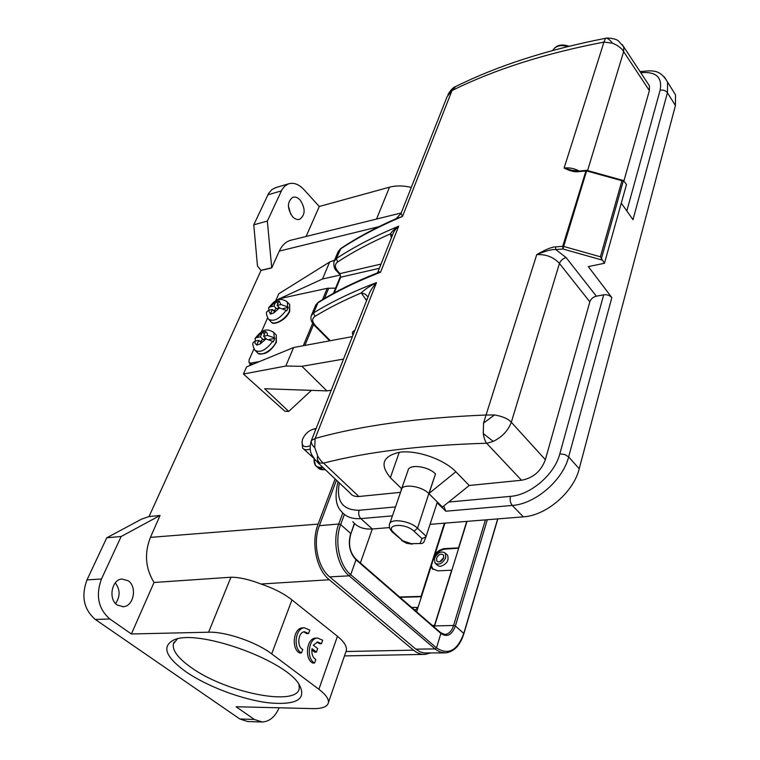 <?xml version="1.0" encoding="UTF-8"?>
<svg xmlns="http://www.w3.org/2000/svg" width="760" height="760" viewBox="0 0 760 760"><rect width="100%" height="100%" fill="white"/><g stroke="black" fill="none" stroke-linecap="round" stroke-linejoin="round"><path stroke-width="1.14" d="M272.992 331.759L273.847 332.604L274.246 337.753L274.854 338.361L273.324 341.895L272.716 341.287C265.952 350.322 259.967 353.267 254.78 350.123C252.814 345.981 252.301 343.444 253.251 342.494M265.202 337.801L264.575 339.235M261.488 340.945L259.74 341.278M274.854 338.361L269.477 339.397M266.332 338.922L263.568 336.205L267.463 335.445L274.246 337.753M262.209 332.604L260.348 336.832L256.481 337.592L262.418 332.177L265.639 331.541L267.311 333.336L267.463 335.445M256.481 337.592L254.999 338.561L255.616 340.974M264.452 334.172L262.418 332.177M263.568 336.205L265.42 331.968M263.093 339.52L260.348 336.832M265.924 338.979L260.148 344.005L262.019 339.729L265.924 338.979L272.716 341.287M260.148 344.005L256.738 345.087L255.056 343.226L254.923 341.107L253.298 342.503M260.86 342.37L258.799 340.356L256.918 344.622M258.799 340.356L254.923 341.107M622.307 44.65L623.722 46.825L623.646 51.604C621.471 48.099 617.775 45.305 612.569 43.225C609.425 39.368 607.069 37.734 605.53 38.304L603.943 42.047M606.233 38.161L605.748 38.247M448.685 502.046L510.492 496.365C530.603 495.026 554.677 474.316 559.816 453.862L603.697 294.794L596.353 296.191L566.114 257.573L555.778 249.565C552.434 249.109 546.089 250.791 536.75 254.6L486.048 415.036L494.475 414.95L483.569 423.073L483.274 433.57L493.259 441.38L487.16 443.251M486.039 415.017L483.559 423.063M483.255 433.589C483.958 437.978 485.089 441.199 486.628 443.251M311.277 440.553C311.068 443.222 312.217 445.559 314.735 447.564L315.115 438.463M596.353 296.191C593.056 297.008 590.881 298.898 589.836 301.853L545.357 459.695C541.101 471.238 533.149 478.087 521.503 480.253L486.637 443.241C421.923 445.141 367.565 451.763 323.56 463.125L319.827 463.02L315.276 460.047M319.827 463.03C317.404 460.579 316.72 458.289 317.775 456.161L314.763 447.564M400.52 492.347L358.863 496.508L323.56 463.125C321.594 461.709 319.666 459.391 317.756 456.171M605.73 38.257C547.808 49.58 497.828 65.654 455.81 86.478L452 90.573C494.266 69.587 544.92 53.428 603.953 42.095L564.11 168.055L573.448 170.772M334.352 260.661L337.887 252.234L340.319 249.109C358.131 237.291 378.86 226.394 402.505 216.439L401.042 213.38L447.165 96.529L452 90.563L402.505 216.439L396.036 218.7L400.995 213.484M601.369 258.685L623.418 180.509L626.496 184.509L604.447 263.273L600.4 256.794L621.927 180.718L623.304 180.481M603.697 294.794C607.059 294.424 609.786 295.355 611.847 297.597L588.316 266.599L604.447 263.273M626.819 210.957L660.107 90.26C663.195 89.651 665.636 90.487 667.422 92.767L632.985 219.697L621.281 203.119M311.305 440.562L315.144 438.51M494.475 414.95C502.493 416.29 508.108 418.731 511.318 422.265C508.098 430.683 502.075 437.048 493.259 441.38M612.569 43.225L603.962 42.066M579.272 171.048C574.361 168.435 569.306 167.438 564.11 168.055C570.2 171.123 575.073 172.311 578.721 171.599L586.587 170.914L621.927 180.718M579.196 171.048L578.721 171.599M586.14 170.287L562.714 246.326L563.663 246.42L586.767 170.344L579.111 171.057L571.681 170.306M602.024 260.034L562.922 248.995L562.714 246.326L555.55 246.905C551.846 246.924 545.575 249.489 536.75 254.6C546.126 254.201 553.688 257.146 559.445 263.435L511.318 422.265L545.357 459.695M600.4 256.794L563.663 246.42L562.922 248.995L555.778 249.565L555.55 246.905M647.976 83.657L649.429 85.861L649.372 90.582L623.931 180.87M311.476 440.268L368.59 295.573C369.55 292.03 372.172 287.707 376.476 282.615C369.816 285.988 364.733 289.437 361.238 292.961L365.275 294.11L368.049 296.941M391.352 237.909L390.478 233.852C370.652 242.544 353.02 251.911 337.592 261.972C334.505 264.385 334.656 267.577 338.058 271.548L339.976 273.609L340.698 277.21L334.2 292.952M318.202 302.299L313.604 312.882L311.201 315.846C310.327 319.058 311.391 322.249 314.422 325.413L315.552 325.736L330.334 340.708M377.577 272.812L380.541 272.27C378.546 271.453 377.558 271.633 377.577 272.812L377.577 272.821M392.616 234.697C393.528 231.752 395.551 228.921 398.667 226.195L380.541 272.27C356.592 281.542 335.663 291.755 317.775 302.926L315.372 305.909L311.6 314.906M392.322 235.467L390.478 233.852C392.027 231.287 394.753 228.741 398.667 226.195C374.965 236.046 354.198 246.819 336.376 258.533L333.944 261.63C333.469 266.048 334.457 269.249 336.898 271.244L338.058 271.548M395.476 218.946L396.036 218.7C375.316 227.848 356.934 237.756 340.888 248.406L336.376 258.533L337.592 261.972M358.863 496.508C354.683 496.679 351.851 495.606 350.369 493.297L316.901 461.757M443.716 506.046L445.816 511.214L437.123 502.787L425.933 536.902L421.999 538.612L414.058 531.231C405.07 522.433 383.952 524.2 393.955 532.779L402.686 540.759L411.255 543.694L422.104 543.457L423.709 542.422L426.198 536.322L417.525 528.228L428.839 493.591C421.41 485.688 401.403 483.274 401.118 490.171L401.08 490.722M428.953 493.706L442.472 507.053L469.233 485.478L455.867 471.751C443.897 459.287 417.173 449.948 399.874 452.19C382.156 456.18 379.316 465.025 391.362 478.733L401.631 488.708M401.109 490.171L407.959 470.715C408.31 463.724 428.174 465.994 435.49 473.955L428.839 493.591L455.867 471.751M429.048 493.42L435.49 473.955M389.538 527.592L372.305 528.979C363.698 529.539 357.19 527.089 352.801 521.616M672.153 89.452L675.517 94.848L675.431 105.497L579.215 468.777C573.61 492.119 546.26 515.593 523.336 516.838L430.103 524.333M521.503 480.253L469.233 485.478M311.419 390.374L288.724 411.426L284.867 411.236L243.428 374.015L246.572 366.88L293.607 347.519L352.393 336.613M288.724 411.426L264.67 388.74L326.904 390.906L330.429 390.355L330.97 390.887M326.904 390.906L301.948 366.31L285.808 366.035L243.428 374.015M276.64 300.029L275.88 300.371L278.806 293.74L329.659 262.019L322.506 278.996L279.747 298.604M249.347 365.74L250.23 363.726M340.204 275.053L322.506 278.996M334.562 260.158L329.659 262.019M285.808 366.035L293.607 347.519M343.51 359.1L301.948 366.31M439.812 561.783L443.792 557.413M443.688 557.811L443.384 554.895C440.819 553.375 438.539 554.486 436.534 558.248L436.858 561.184C439.413 562.685 441.693 561.564 443.688 557.811M445.769 557.678C442.624 563.606 439.033 565.392 434.976 563.017L434.483 558.372C437.646 552.444 441.247 550.686 445.284 553.1L445.769 557.678M440.534 632.577L440.895 633.46L436.497 647.871L434.995 648.936L415.853 649.135L329.678 576.878C317.68 567.369 312.645 542.507 319.361 525.663L336.452 480.187M415.853 649.135L420.233 651.89L424.061 652.954L444.401 652.897M434.235 627.105L467.01 521.369M253.916 348.906L249.109 359.812L249.033 362.577L250.923 363.109L259.492 361.56M322.525 299.63L327.237 288.315L279.205 298.718L275.415 301.178M327.237 288.315L335.578 288.125M267.558 317.965L261.335 332.091M310.147 445.787C303.753 448.001 301.188 445.94 302.47 439.612L302.717 438.947C305.083 433.912 308.626 430.654 313.367 429.172L315.913 429.029M314.146 428.944L316.122 428.488M310.184 449.027C306.745 450.252 304.219 449.92 302.603 448.039L302.005 441.636M311.847 649.961L314.611 652.108L316.474 652.089L317.718 648.622L313.281 645.173L317.699 641.981L321.461 643.711L319.608 643.739L316.93 642.095M321.461 643.711L322.696 640.243L317.575 638.067C308.56 637.896 305.995 658.853 314.592 663.014L315.837 659.528C312.635 657.438 311.372 653.809 312.027 648.641L316.474 652.089M316.198 638.096L315.713 638.106C306.698 637.934 304.123 658.863 312.731 663.024L314.592 663.014M301.501 652.954L302.765 649.448C296.466 646.798 298.091 631.702 304.637 631.769L308.541 633.545L309.805 630.059L304.484 627.827C295.336 627.731 292.78 648.707 301.501 652.954L299.63 652.963C290.909 648.726 293.474 627.779 302.623 627.874L304.484 627.827M308.541 633.545L306.679 633.583L303.876 631.892M303.135 627.864L302.623 627.874M115.254 582.901C120.241 589.522 120.355 596.4 115.596 603.535M117.287 605.026L123.234 606.708C133.693 606.413 137.417 586.72 128.231 580.773L121.999 579.025C111.672 579.424 108.015 599.203 117.287 605.026M404.035 600.885L413.943 609.368L415.511 609.947L418.028 607.411L416.623 611.809M434.026 626.924L451.649 570.19L437.883 570.855L432.221 568.594L431.072 566.542L418.028 607.411L411.72 607.43M432.991 569.354L431.385 565.573M434.473 555.892C437.674 551.798 441.36 549.518 445.531 549.062L458.707 548.197M458.802 547.856L443.526 548.692L439.175 550.439L435.195 553.641L444.933 523.146L421.439 596.714L399.95 597.341M446.889 554.6L447.573 555.237C449.131 560.51 446.756 564.233 440.439 566.38L437.959 565.753L435.651 563.635M458.622 547.675L466.754 521.389M279.11 707.797C275.158 716.841 269.505 721.572 262.152 722L254.344 719.444L236.075 706.753L312.901 708.614C322.344 708.757 327.522 706.743 328.424 702.563C328.833 698.877 325.66 694.45 318.896 689.282L337.449 636.272C343.957 641.592 346.94 646.266 346.417 650.275L346.066 651.51L413.506 650.151L329.317 579.756C316.274 569.449 310.792 542.403 318.108 524.106L335.122 478.923M430.474 653.011L425.087 654.379C421.049 654.588 417.183 653.182 413.506 650.151M131.385 633.973L109.839 618.991C98.296 608.836 95.504 595.508 101.46 579.006L121.153 536.503L160.056 515.47L150.442 537.377C144.191 553.318 145.388 568.347 154.023 582.483L131.385 633.973L208.601 632.206L230.945 577.22C239.343 577.22 249.347 579.49 260.984 584.022C273.457 588.221 283.784 593.512 291.963 599.906L271.69 653.875L318.896 689.282M337.449 636.272L291.963 599.906M230.945 577.22L154.023 582.483M261.345 721.971L247.655 721.515L239.837 718.989L95.313 619.476C83.78 609.425 81.006 596.23 86.991 579.889L106.77 537.785L121.153 536.503M208.601 632.206C225.606 631.503 256.433 642.086 271.69 653.875M185.715 671.621C165.328 656.792 161.443 646.209 174.04 639.882C197.258 628.786 283.347 659.167 298.784 683.848C307.297 698.981 297.331 705.327 268.878 702.857C242.487 699.751 207.138 686.508 185.715 671.621M149.017 516.572L261.012 270.446L271.728 267.909L267.349 221.084L282.084 189.468L284.895 185.991L288.41 183.891C293.654 182.295 298.803 184.167 303.867 189.516L319.276 206.501L306.109 236.464M288.373 206.026L290.757 214.291M292.543 216.685C294.909 219.118 297.302 219.991 299.706 219.288C305.453 214.918 305.587 208.468 300.095 199.956C297.692 197.448 295.26 196.564 292.79 197.296C287.09 201.742 287.005 208.211 292.543 216.685M276.108 187.511L271.985 189.487L268.613 193.401L253.773 224.817L257.469 265.952L260.946 270.37L271.577 267.757M271.728 267.909L279.3 251.094C281.912 245.47 285.599 241.889 290.367 240.35L291.973 239.96M253.773 224.817L267.349 221.084M319.276 206.501L389.49 187.178C395.96 185.459 403.227 185.525 411.293 187.397M106.77 537.785L141.531 519.165L148.903 516.591L160.056 515.47M177.393 638.903L173.384 643.815C172.207 650.341 178.011 658.15 190.779 667.232C225.359 692.607 297.692 707.218 299.278 688.18L298.917 684.028M399.276 452.266L390.345 477.707M338.048 481.688C334.58 495.872 335.673 505.761 341.335 511.366C345.686 516.809 352.174 519.222 360.81 518.605L372.305 528.979L360.382 562.98M399.551 596.989L421.049 596.362L444.429 523.184M286.463 301.207L287.29 302.052L287.641 306.841L288.24 307.448L286.748 310.878L286.149 310.27C279.376 319.228 273.419 322.145 268.299 319.019C266.456 314.953 265.981 312.531 266.865 311.742M278.683 307.002L278.122 308.275M274.959 310.241L273.457 310.555M288.24 307.448L283.28 308.493M279.632 307.962L277.087 305.387L280.962 304.57L287.641 306.841M275.699 301.967L273.894 306.071L270.056 306.888L275.909 301.558L279.101 300.865L280.962 304.57M270.056 306.888L268.574 307.885L269.03 310.194M277.894 303.563L275.909 301.558M277.087 305.387L278.892 301.283M276.431 308.636L273.894 306.071M279.462 307.99L273.771 312.949L275.585 308.807L279.462 307.99L286.149 310.27M273.771 312.949L270.398 314.079L268.546 310.298L266.912 311.752M274.408 311.514L272.394 309.481L270.57 313.623M272.394 309.481L268.546 310.298M255.635 350.94L257.25 352.507C260.186 357.352 272.773 350.312 276.079 341.915L276.288 335.017L275.424 334.162M402.686 540.759L392.948 532.57M411.255 543.694L421.847 543.486M486.058 415.007C417.791 417.8 360.82 425.619 315.153 438.472L376.476 282.615C352.469 291.755 331.512 301.844 313.604 312.882L314.858 316.426C311.762 318.716 311.999 321.812 315.552 325.736M649.372 90.582L623.646 51.604L587.584 170.572M566.114 257.573C562.846 258.562 560.623 260.509 559.445 263.435L589.836 301.853M314.858 316.426C328.538 308.075 344.005 300.248 361.238 292.961L366.624 300.551M365.522 299.354L367.166 299.183M379.354 268.308L340.698 277.21L339.976 273.609L381.026 264.072M352.991 335.103C351.804 332.851 352.412 331.303 354.825 330.448M664.297 76.846L667.575 82.127L667.422 92.767L675.431 105.497M510.492 496.365C509.713 499.956 510.302 502.978 512.259 505.438L523.336 516.838M445.816 511.214L512.259 505.438C535.258 504.032 562.865 480.31 568.642 456.883L579.215 468.777M559.816 453.862L564.708 454.49L568.642 456.883L611.847 297.597M414.058 531.231L417.525 528.228C409.868 520.514 389.519 517.94 389.424 524.581C388.94 527.174 389.975 529.72 392.549 532.209L393.955 532.779M420.233 543.067L421.999 538.612M339.378 482.942C335.91 501.068 342.494 510.178 359.138 510.273C358.235 513.589 358.786 516.372 360.81 518.605L392.426 515.859M359.138 510.273L395.494 506.929M660.107 90.26C662.492 77.206 656.051 71.364 640.775 72.713M568.908 46.255C561.526 43.691 556.111 45.096 552.653 50.474C555.693 45.866 560.709 44.555 567.72 46.55M444.534 634.4L445.198 634.391C449.008 633.925 451.801 630.952 453.596 625.47L455.373 625.993C451.924 635.094 447.108 637.592 440.895 633.46L355.993 559.778L350.721 574.674L436.497 647.871C448.315 655.49 457.416 650.683 463.79 633.431L463.875 633.688C460.199 645.43 454.052 651.833 445.464 652.887L440.116 652.023L435.698 649.505L349.144 575.833L329.678 576.878M344.375 514.434L340.66 524.571C334.267 541.044 339.159 565.345 350.721 574.674L349.144 575.833C337.174 566.2 332.101 541.044 338.741 524.02L319.361 525.663M355.67 558.885L355.993 559.778C349.562 552.852 347.805 544.084 350.712 533.463L340.66 524.571L338.741 524.02L342.779 513.01M497.838 518.89L463.856 633.764M487.303 519.736L455.373 625.993L463.79 633.431L497.686 518.899M434.644 625.917L453.596 625.47L485.412 519.887M354.35 523.364L350.844 533.852C348.089 544.16 349.752 552.548 355.822 559.018L440.695 632.709L444.647 634.41M350.816 533.938L354.549 523.554M250.923 363.109L252.367 364.496M328.719 288.163L324.406 298.499M313.585 324.491L304.865 345.439M303.287 345.724L312.664 323.266M316.92 466.773L317.604 467.39C319.266 469.395 321.774 470.098 325.137 469.519M314.099 458.869C313.652 465.186 316.559 468.008 322.81 467.324M323.133 467.628C319.741 468.226 317.214 467.533 315.552 465.519L314.507 463.543M432.326 625.442L434.549 625.404M444.933 548.501L445.531 549.062M329.317 579.756L260.984 584.022M150.442 537.377L318.108 524.106M86.991 579.889L101.46 579.006M109.839 618.991L95.313 619.476M239.837 718.989L254.344 719.444M281.342 190.902L267.862 194.826M376.533 219.07L389.49 187.178M378.917 226.679L279.3 251.094M269.125 319.837L270.712 321.423C273.495 326.277 286.188 319.219 289.427 310.963L289.665 304.484L288.828 303.639M254.951 338.533C259.635 333.137 264.66 326.097 273.847 332.604L276.288 335.017L276.365 342.238C270.731 351.68 264.632 355.376 258.077 353.305M649.429 85.861L623.722 46.816L618.545 41.03C616.731 39.368 613.063 38.361 607.525 38L605.796 38.237M311.125 441.151C308.978 449.654 311.229 453.539 311.524 454.385L315.713 460.636M401.66 540.531L406.685 543.305L412.3 544.15M455.82 86.469C453.406 87.134 450.784 89.841 447.944 94.601M571.71 170.316L573.534 170.781M586.767 170.344L623.219 180.462M340.157 277.048L333.412 293.388M337.079 271.444L339.577 274.113M338.248 251.36L340.888 248.406M314.621 325.622L329.659 340.831M318.145 302.309L315.713 305.064M318.221 302.262C335.312 291.565 355.148 281.732 377.72 272.764M392.597 234.773L377.853 272.118M640.043 71.602C651.424 70.68 659.604 68.39 667.575 82.127L675.517 94.848M389.842 523.364L401.85 488.49M423.738 542.364L425.894 536.978M447.573 555.237L445.284 553.1M251.446 364.876L249.356 362.89M325.47 469.832L318.896 468.587M314.022 459.638L315.552 465.519M313.367 429.172L315.162 428.659M303.63 448.97L313.433 457.938M315.713 638.106L317.575 638.067M123.234 606.708L122.502 606.736M432.849 569.192L432.316 568.708M423.966 654.398L344.479 655.918M346.408 650.284L328.424 702.563M299.706 219.288L299.183 219.431M274.977 187.843L288.41 183.891M401.195 212.971L290.367 240.35M174.135 642.038L173.384 643.815M268.527 307.857C273.201 302.556 278.198 295.469 287.29 302.052L289.665 304.484L289.702 311.296C286.33 320.312 273.21 325.793 271.51 322.221"/></g></svg>
